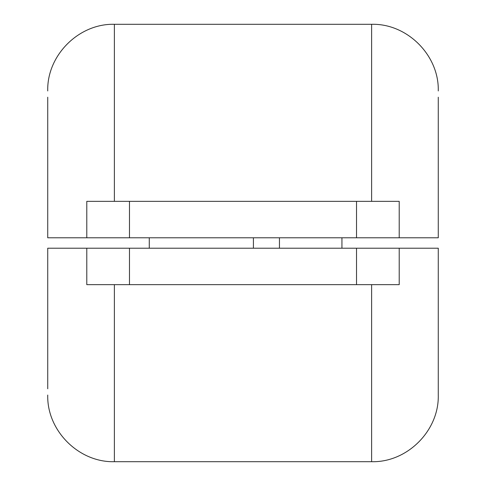<?xml version="1.0" encoding="UTF-8"?>
<svg xmlns="http://www.w3.org/2000/svg" width="486" height="486" viewBox="0 0 486 486"><rect width="100%" height="100%" fill="white"/><g stroke="black" fill="none" stroke-linecap="round" stroke-linejoin="round"><path stroke-width="0.73" d="M86.787 237.794L399.213 237.794L399.213 201.344L86.787 201.344L86.787 237.794L47.731 237.794L47.731 97.2M47.731 388.8L47.731 248.206L399.213 248.206L399.213 284.656L86.787 284.656L86.787 248.206M399.213 237.794L438.269 237.794L438.269 97.2M438.269 388.8L438.269 248.206L438.269 395.051L438.269 248.206L399.213 248.206M253.413 237.794L253.413 248.206M149.269 237.794L149.269 248.206M279.45 237.794L279.45 248.206M341.937 237.794L341.937 248.206M72.724 248.206L58.144 248.206M436.513 237.794L438.269 237.794M438.269 248.206L436.537 248.206M356.517 237.794L356.517 201.344M356.517 284.656L356.517 248.206M129.483 237.794L129.483 201.344M129.483 284.656L129.483 248.206M371.614 201.344L371.614 24.3L114.386 24.3L114.386 201.344M114.386 284.656L114.386 461.7C78.793 462.642 46.796 430.639 47.731 395.051M438.269 395.051C439.204 430.639 407.207 462.642 371.614 461.7L371.614 284.656M114.386 24.3C78.793 23.358 46.796 55.361 47.731 90.949M371.614 24.3C407.207 23.358 439.204 55.361 438.269 90.949M371.614 461.7L114.386 461.7"/></g></svg>
